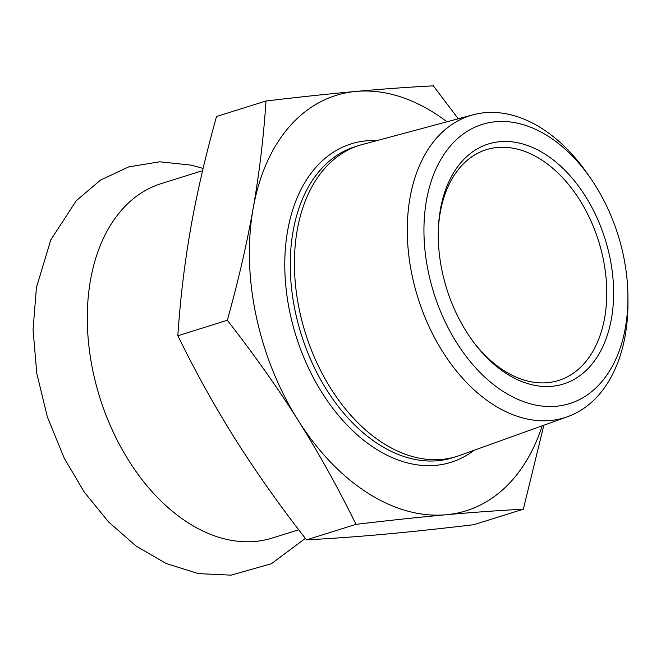 <?xml version="1.0" encoding="UTF-8"?>
<svg xmlns="http://www.w3.org/2000/svg" width="661" height="661" viewBox="0 0 661 661"><rect width="100%" height="100%" fill="white"/><g stroke="black" fill="none" stroke-linecap="round" stroke-linejoin="round"><path stroke-width="0.99" d="M202.605 170.645L161.292 183.584A185.716 122.607 72.6 0 0 96.151 384.793A185.716 122.607 72.6 0 0 255.187 541.442A185.716 122.607 72.6 0 0 272.299 538.037L298.731 529.758M438.334 229.797A120.913 79.824 -107.4 0 1 486.331 149.692A120.913 79.824 -107.4 0 1 497.469 147.477A120.913 79.824 -107.4 0 1 601.006 249.461A120.913 79.824 -107.4 0 1 558.603 380.463A120.913 79.824 -107.4 0 1 547.465 382.678A120.913 79.824 -107.4 0 1 473.491 342.043M499.939 141.694A125.747 83.013 72.6 0 0 438.383 228.557A125.747 83.013 72.6 0 0 474.234 343.034A125.747 83.013 72.6 0 0 612.425 312.149A125.747 83.013 72.6 0 0 499.939 141.694M495.692 121.731A146.271 96.564 -107.4 0 1 591.033 178.941A146.271 96.564 -107.4 0 1 627.925 296.715A146.271 96.564 -107.4 0 1 536.649 405.251A146.271 96.564 -107.4 0 1 426.039 258.872A146.271 96.564 -107.4 0 1 495.692 121.731M591.033 178.941L588.05 174.587A158.235 104.463 72.6 0 0 484.901 112.692A158.235 104.463 72.6 0 0 473.061 114.799A158.235 104.463 72.6 0 0 414.29 284.941A158.235 104.463 72.6 0 0 550.332 420.503A158.235 104.463 72.6 0 0 567.617 416.694A158.235 104.463 72.6 0 0 627.95 301.994L627.925 296.715M473.061 114.799L362.178 144.552A162.986 107.594 72.6 0 0 359.353 145.37A162.986 107.594 72.6 0 0 302.193 321.957A162.986 107.594 72.6 0 0 441.763 459.428A162.986 107.594 72.6 0 0 456.776 456.445A162.986 107.594 72.6 0 0 459.56 455.503L567.617 416.694M446.952 121.806A217.634 143.677 72.6 0 0 356.139 91.4A217.634 143.677 72.6 0 0 253.122 208.603A217.634 143.677 72.6 0 0 298.111 420.28A217.634 143.677 72.6 0 0 446.125 514.754A217.634 143.677 72.6 0 0 542.16 425.833M177.842 335.755C180.23 299.35 184.526 263.483 190.723 228.152C197.003 192.789 205.604 155.566 216.527 116.501L265.995 101.009C263.607 137.405 259.319 173.273 253.122 208.603C246.842 243.967 238.241 281.189 227.31 320.263L177.842 335.755C195.722 372.217 215.007 406.903 235.713 439.829C256.501 472.722 280.099 506.062 306.514 539.847C331.045 538.575 356.783 536.724 383.727 534.295C410.754 531.841 440.796 528.635 473.871 524.694L523.338 509.201L543.846 425.23M458.263 118.765L433.352 85.847C408.812 87.12 383.083 88.971 356.139 91.4C329.112 93.862 299.069 97.06 265.995 101.009M227.31 320.263C253.725 354.048 277.323 387.387 298.111 420.28C318.817 453.198 338.11 487.892 355.982 524.355C389.056 520.414 419.099 517.208 446.125 514.754C473.061 512.325 498.799 510.474 523.338 509.201M355.982 524.355L306.514 539.847M377.051 140.562A166.853 110.156 72.6 0 0 366.64 140.793A166.853 110.156 72.6 0 0 290.014 313.14A166.853 110.156 72.6 0 0 435.624 465.361A166.853 110.156 72.6 0 0 474.061 450.298M456.776 456.445L452.62 457.743A162.986 107.594 -107.4 0 1 437.599 460.734A162.986 107.594 -107.4 0 1 298.028 323.254A162.986 107.594 -107.4 0 1 355.197 146.676L359.353 145.37M203.125 168.448L191.516 165.167L159.78 161.805L128.73 166.878L100.447 180.147L76.312 200.671L50.814 239.827L36.446 287.469L33.05 329.566L36.768 373.316L47.344 416.86L64.266 458.288L84.451 492.362L108.611 521.975L136.092 546.027L166.175 563.544L198.292 573.608L231.011 575.153L271.374 563.742L305.365 538.376"/></g></svg>
